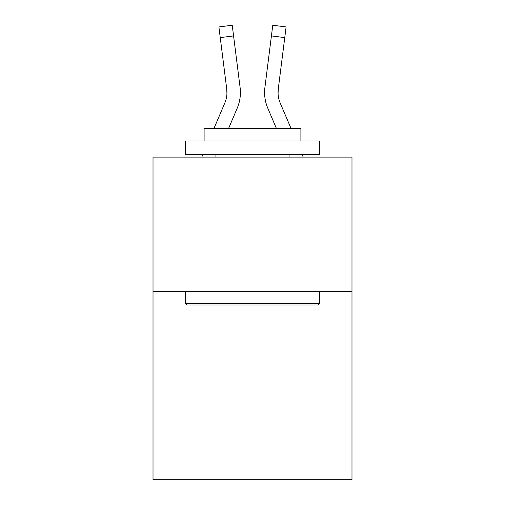 <?xml version="1.0" encoding="UTF-8"?>
<svg xmlns="http://www.w3.org/2000/svg" width="505" height="505" viewBox="0 0 505 505"><rect width="100%" height="100%" fill="white"/><g stroke="black" fill="none" stroke-linecap="round" stroke-linejoin="round"><path stroke-width="0.76" d="M351.985 291.543L351.985 479.75L153.015 479.75L153.015 157.105L351.985 157.105L351.985 291.543L153.015 291.543M237.18 108.266L228.519 128.605L237.18 108.266A40.331 40.331 0 0 0 240.083 87.409L233.575 35.918L220.237 37.604L218.892 26.935L232.231 25.25L233.575 35.918M240.355 94.435L240.399 92.649M239.881 85.799L240.083 87.409L239.881 85.799M267.82 108.266L276.481 128.605L267.82 108.266A40.331 40.331 0 0 1 264.917 87.409L272.769 25.25L286.108 26.935L284.763 37.604L271.425 35.918M278.072 93.778L278.255 89.095L278.072 93.778L278.255 89.095L278.072 93.778L278.255 89.095L278.072 93.778L278.255 89.095L278.072 93.778L278.255 89.095L278.072 93.778L278.255 89.095L278.072 93.778L278.255 89.095L278.072 93.778L278.255 89.095L278.072 93.778L278.255 89.095L284.763 37.604M186.894 304.982L185.284 303.372L319.716 303.372L318.106 304.982L186.894 304.982M319.716 140.971L319.716 154.416L185.284 154.416L185.284 140.971L319.716 140.971M204.102 140.971L204.102 128.605L300.898 128.605L300.898 140.971M319.716 291.543L319.716 303.372M185.284 291.543L185.284 303.372M289.068 154.416L289.068 157.105M215.932 154.416L215.932 157.105M291.095 128.605L280.193 103.001A26.885 26.885 0 0 1 278.04 92.516L278.04 92.516A26.885 26.885 0 0 0 280.193 103.001A26.885 26.885 0 0 1 278.04 92.516A26.885 26.885 0 0 0 280.193 103.001A26.885 26.885 0 0 1 278.04 92.516A26.885 26.885 0 0 0 280.193 103.001A26.885 26.885 0 0 1 278.04 92.516A26.885 26.885 0 0 0 280.193 103.001A26.885 26.885 0 0 1 278.04 92.516A26.885 26.885 0 0 0 280.193 103.001A26.885 26.885 0 0 1 278.04 92.516A26.885 26.885 0 0 0 280.193 103.001A26.885 26.885 0 0 1 278.04 92.516A26.885 26.885 0 0 0 280.193 103.001A26.885 26.885 0 0 1 278.04 92.516A26.885 26.885 0 0 0 280.193 103.001A26.885 26.885 0 0 1 278.255 89.095M213.905 128.605L224.807 103.001A26.885 26.885 0 0 0 226.96 92.522A26.885 26.885 0 0 1 224.807 103.001A26.885 26.885 0 0 0 226.96 92.522A26.885 26.885 0 0 1 224.807 103.001A26.885 26.885 0 0 0 226.96 92.522A26.885 26.885 0 0 1 224.807 103.001A26.885 26.885 0 0 0 226.96 92.522A26.885 26.885 0 0 1 224.807 103.001A26.885 26.885 0 0 0 226.96 92.522A26.885 26.885 0 0 1 224.807 103.001A26.885 26.885 0 0 0 226.96 92.522A26.885 26.885 0 0 1 224.807 103.001A26.885 26.885 0 0 0 226.745 89.095L220.237 37.604M201.773 157.105L202.915 154.416M226.928 93.778L226.745 89.095L226.928 93.778M303.227 157.105L302.085 154.416M264.645 94.435L264.601 92.447"/></g></svg>
